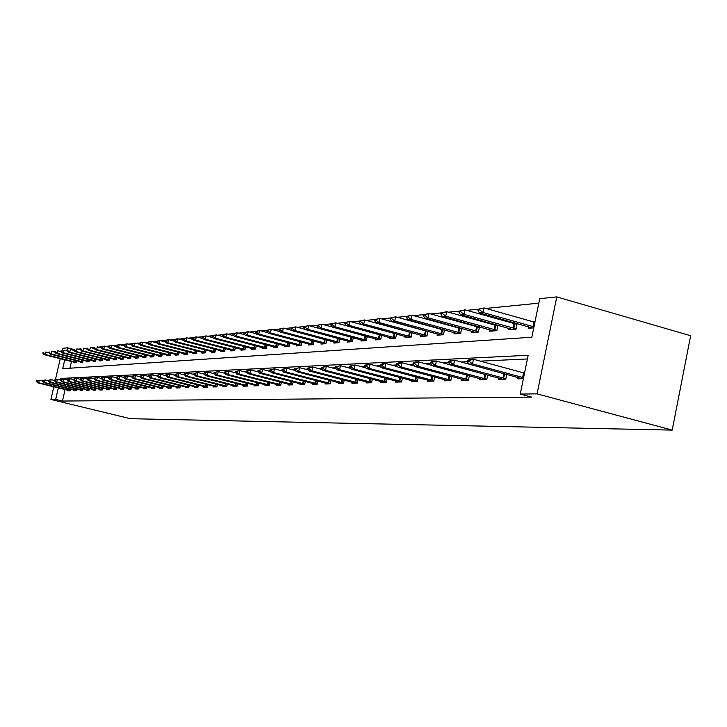 <?xml version="1.0" encoding="UTF-8"?>
<svg xmlns="http://www.w3.org/2000/svg" width="727" height="727" viewBox="0 0 727 727"><rect width="100%" height="100%" fill="white"/><g stroke="black" fill="none" stroke-linecap="round" stroke-linejoin="round"><path stroke-width="1.09" d="M64.739 359.801L62.704 368.698L531.846 337.228L539.707 298.679L556.773 296.898L690.65 335.729L672.202 430.102L130.415 418.697L50.917 399.459L55.688 399.405L62.458 401.05L531.664 397.106L520.25 394.061L528.166 355.276L60.477 378.458L60.114 380.039M62.122 350.505L62.613 348.324L67.484 347.824L66.784 350.85M74.099 349.496L67.484 347.824M538.798 303.159L485.881 308.439M478.112 309.22L466.779 310.347M459.191 311.101L448.405 312.183M440.998 312.919L430.72 313.946M423.487 314.664L413.699 315.645M406.629 316.354L397.296 317.281M390.381 317.972L381.475 318.862M374.705 319.535L366.208 320.38M359.592 321.043L351.477 321.852M344.989 322.506L337.237 323.279M330.885 323.906L323.47 324.651M317.254 325.269L310.165 325.978M304.059 326.587L297.279 327.268M291.3 327.859L284.811 328.504M278.941 329.095L272.725 329.713M266.963 330.285L261.011 330.885M255.359 331.448L249.652 332.021M244.099 332.566L238.638 333.12M233.185 333.657L227.942 334.184M222.589 334.72L217.564 335.22M212.293 335.747L207.477 336.228M202.297 336.746L197.671 337.201M192.582 337.71L188.148 338.155M183.131 338.655L178.878 339.082M173.944 339.573L169.854 339.982M165.011 340.463L161.076 340.854M156.305 341.336L152.534 341.708M147.835 342.181L144.21 342.544M139.575 342.999L136.094 343.353M131.532 343.807L128.188 344.135M123.699 344.589L120.482 344.907M116.056 345.352L112.967 345.661M108.605 346.097L105.633 346.388M101.326 346.815L98.472 347.106M94.228 347.524L91.484 347.806M87.304 348.215L84.668 348.478M80.533 348.896L77.998 349.151M71.491 361.483L69.956 368.216M74.245 362.173L74.099 362.846L76.462 362.664L76.889 360.801M80.443 361.692L80.288 362.373L82.714 362.191L83.142 360.292M86.786 361.201L86.622 361.892L89.103 361.71L89.539 359.765M93.256 360.701L93.101 361.401L95.628 361.21L96.082 359.229M99.89 360.183L99.726 360.901L102.316 360.701L102.771 358.675M106.66 359.656L106.496 360.383L109.15 360.183L109.613 358.111M113.603 359.12L113.439 359.856L116.147 359.647L116.62 357.539M120.7 358.565L120.537 359.311L123.308 359.102L123.799 356.939M127.97 358.002L127.798 358.756L130.642 358.547L131.142 356.339M135.413 357.42L135.24 358.193L138.157 357.975L138.657 355.712M143.046 356.83L142.865 357.611L145.854 357.384L146.372 355.076M150.862 356.221L150.68 357.021L153.742 356.784L154.269 354.422M158.868 355.603L158.695 356.412L161.821 356.166L162.366 353.749M167.092 354.958L166.901 355.785L170.118 355.539L170.672 353.058M175.516 354.303L175.325 355.139L178.624 354.894L179.187 352.35M184.158 353.631L183.967 354.485L187.357 354.222L187.929 351.623M193.037 352.94L192.846 353.804L196.317 353.54L196.908 350.877M174.444 341.172L168.564 339.645L167.873 342.762L166.165 342.926L202.133 352.231L201.952 353.113L205.523 352.84L206.123 350.105M183.667 340.327L177.57 338.737L176.861 341.899L175.116 342.072L211.502 351.505L211.312 352.404L214.974 352.122L215.592 349.314M221.126 350.75L220.917 351.668L224.688 351.386L225.325 348.506M231.004 349.987L230.804 350.914L234.676 350.623L235.321 347.67M241.173 349.196L240.964 350.141L244.944 349.841L245.608 346.806M251.624 348.378L251.415 349.351L255.513 349.033L256.195 345.916M262.383 347.542L262.165 348.533L266.391 348.206L267.091 344.998M273.461 346.679L273.243 347.688L277.587 347.352L278.305 344.053M284.866 345.788L284.639 346.815L289.119 346.479L289.855 343.08M296.625 344.871L296.389 345.925L301.005 345.57L301.769 342.072M308.739 343.926L308.502 344.998L313.264 344.643L314.046 341.036M321.234 342.953L320.998 344.053L325.905 343.68L326.705 339.954M334.129 341.944L333.893 343.071L338.955 342.681L339.782 338.846M347.442 340.908L347.197 342.053L352.431 341.654L353.277 337.692M361.192 339.827L360.946 341.008L366.353 340.599L367.226 336.51M375.405 338.718L375.15 339.927L380.739 339.5L381.639 335.274M390.099 337.573L389.845 338.809L395.624 338.373L396.551 333.993M405.302 336.383L405.039 337.655L411.028 337.201L411.982 332.666M409.074 331.875L408.374 331.93M421.042 335.156L420.769 336.456L426.976 335.983L427.958 331.294M425.231 330.549L424.25 330.631M437.345 333.875L437.072 335.211L443.497 334.729L444.506 329.867M441.989 329.167L440.698 329.276M454.248 332.557L453.966 333.929L460.627 333.42L461.672 328.377M459.364 327.741L457.756 327.868M471.778 331.185L471.487 332.593L478.393 332.066L479.475 326.832M477.412 326.259L475.44 326.414M489.962 329.758L489.671 331.212L496.85 330.667L497.968 325.223M496.15 324.715L493.806 324.905M508.864 328.277L508.555 329.767L516.016 329.204L517.17 323.542M515.634 323.115L512.88 323.342M528.502 326.741L528.184 328.277L533.754 327.85M535.054 321.516L532.718 321.707M527.411 358.965L480.283 361.137M467.406 361.728L461.254 362.01M448.641 362.591L442.952 362.855M430.611 363.418L425.35 363.664M413.254 364.218L408.401 364.436M396.542 364.981L392.062 365.19M380.439 365.726L376.313 365.917M364.909 366.444L361.119 366.617M349.923 367.126L346.452 367.289M335.456 367.789L332.275 367.944M321.479 368.435L318.58 368.571M307.975 369.062L305.331 369.18M294.908 369.661L292.508 369.77M282.267 370.243L280.095 370.343M270.017 370.806L268.063 370.888M258.158 371.352L256.413 371.424M246.671 371.879L245.108 371.951M235.521 372.388L234.149 372.451M224.707 372.887L223.507 372.942M214.22 373.369L213.175 373.414M204.023 373.832L203.142 373.878M194.127 374.296L193.391 374.323M184.504 374.732L183.904 374.759M175.152 375.159L174.689 375.187M140.211 376.768L135.467 375.586L134.786 378.594L171.327 387.691M65.085 389.536L62.458 401.05M67.856 390.208L67.711 390.853L70.056 390.79L70.419 389.163M73.99 390.035L73.845 390.69L76.235 390.626L76.617 388.963M80.261 389.863L80.115 390.517L82.56 390.454L82.951 388.763M86.677 389.681L86.531 390.344L89.03 390.281L89.421 388.554M93.238 389.499L93.083 390.172L95.646 390.108L96.046 388.345M99.953 389.308L99.799 389.999L102.416 389.926L102.825 388.127M106.824 389.118L106.66 389.808L109.35 389.745L109.759 387.909M113.857 388.918L113.694 389.627L116.438 389.554L116.865 387.673M121.055 388.718L120.891 389.436L123.708 389.354L124.135 387.446M128.425 388.509L128.261 389.236L131.142 389.163L131.587 387.2M135.976 388.291L135.813 389.036L138.766 388.954L139.22 386.955M143.719 388.073L143.555 388.827L146.581 388.745L147.036 386.7M151.661 387.854L151.489 388.618L154.587 388.536L155.06 386.437M159.795 387.618L159.622 388.4L162.803 388.318L163.284 386.173M168.146 387.382L167.964 388.182L171.236 388.091L171.726 385.892M176.706 387.146L176.534 387.954L179.887 387.864L180.387 385.61M185.503 386.9L185.321 387.718L188.766 387.627L189.274 385.319M197.199 387.4L194.509 386.637L194.345 387.473L197.88 387.382L198.398 385.019M203.805 386.382L203.615 387.227L207.25 387.137L207.786 384.71M216.083 386.9L213.338 386.11L213.138 386.973L216.873 386.873L217.418 384.392M223.125 385.828L222.925 386.719L226.769 386.61L227.333 384.056M233.194 385.546L232.994 386.446L236.947 386.337L237.52 383.72M243.554 385.255L243.354 386.173L247.416 386.064L248.007 383.374M254.214 384.956L254.014 385.883L258.194 385.773L258.803 383.011M265.191 384.638L264.992 385.592L269.299 385.483L269.917 382.638M276.505 384.319L276.287 385.292L280.731 385.174L281.367 382.248M288.156 383.992L287.937 384.983L292.518 384.856L293.163 381.848M300.169 383.647L299.951 384.665L304.668 384.538L305.331 381.43M312.555 383.302L312.328 384.329L317.199 384.201L317.89 381.003M325.342 382.938L325.114 383.992L330.14 383.856L330.849 380.557M338.537 382.556L338.309 383.638L343.498 383.502L344.225 380.103M352.177 382.175L351.941 383.274L357.302 383.129L358.047 379.621M366.272 381.766L366.026 382.902L371.57 382.756L372.342 379.13M380.839 381.357L380.594 382.511L386.328 382.357L387.127 378.613M395.915 380.921L395.67 382.111L401.604 381.957L402.422 378.076M411.527 380.475L411.273 381.693L417.425 381.53L418.27 377.513M427.703 380.021L427.44 381.266L433.819 381.093L434.682 376.94M444.47 379.539L444.197 380.821L450.813 380.639L451.703 376.332M461.854 379.04L461.581 380.357L468.442 380.176L469.369 375.695M479.902 378.522L479.629 379.876L486.754 379.685L487.708 375.041M498.658 377.985L498.368 379.376L505.774 379.176L506.764 374.35M518.142 377.431L517.851 378.858L523.385 378.703M524.685 372.333L521.822 372.433M520.25 394.061L537.08 393.87L672.202 430.102M537.08 393.87L556.773 296.898M60.25 358.675L55.443 379.658M53.816 386.773L50.917 399.459M58.324 387.882L55.688 399.405M62.995 379.076L60.477 378.458M36.45 380.884L36.904 381.284L36.45 380.884L39.313 380.221L38.731 382.765L70.137 390.426M37.004 380.857L39.313 380.221L42.211 380.93M69.992 390.79L37.622 382.82L38.731 382.765L36.904 381.284M36.35 381.302L37.622 382.82M48.936 352.768L45.801 351.986L45.219 354.522L44.093 354.631L76.09 362.7M43.493 352.622L42.929 352.677M76.535 362.337L45.219 354.522L43.393 353.04M44.093 354.631L42.838 353.104M42.284 380.612L42.748 381.012L42.284 380.612L45.192 379.939L44.601 382.511L76.326 390.254M42.848 380.584L45.192 379.939L48.173 380.666M76.153 390.626L43.466 382.566L44.601 382.511L42.748 381.012M42.184 381.039L43.466 382.566M48.246 380.33L48.727 380.73L48.246 380.33L51.199 379.648L50.599 382.248L82.651 390.081M48.827 380.294L51.199 379.648L54.271 380.403M82.46 390.454L49.436 382.302L50.599 382.248L48.727 380.73M48.146 380.757L49.436 382.302M54.998 352.204L51.744 351.386L51.154 353.949L49.999 354.067L82.315 362.219M49.4 352.032L48.827 352.086M82.787 361.855L51.154 353.949L49.309 352.459M49.999 354.067L48.727 352.513M61.186 351.623L57.815 350.777L57.215 353.377L56.043 353.486L88.667 361.737M55.443 351.432L54.861 351.486M89.176 361.364L57.215 353.377L55.352 351.859M56.043 353.486L54.761 351.923M54.352 380.039L54.843 380.448L54.352 380.039L57.342 379.349L56.733 381.984L89.121 389.908M54.943 380.012L57.342 379.349L60.505 380.13M88.894 390.29L55.543 382.038L56.733 381.984L54.843 380.448M54.252 380.475L55.543 382.038M60.595 379.739L61.095 380.157L60.595 379.739L63.622 379.049L63.013 381.711L95.737 389.736M61.204 379.712L63.622 379.049L66.884 379.857M95.482 390.108L61.795 381.766L63.013 381.711L61.095 380.157M60.495 380.185L61.795 381.766M66.984 379.439L67.502 379.857L66.984 379.439L70.056 378.74L69.438 381.43L102.507 389.545M67.602 379.412L70.056 378.74L73.418 379.567L74.154 379.103L73.418 379.585L74.736 381.202L109.123 389.745M102.225 389.926L68.193 381.484L69.438 381.43L67.502 379.857M66.875 379.885L68.193 381.484M67.52 351.032L64.021 350.15L63.422 352.777L62.213 352.895L95.173 361.246M61.631 350.814L61.032 350.868M95.71 360.865L63.422 352.777L61.531 351.25M62.213 352.895L60.932 351.314M74 350.432L70.374 349.514L69.765 352.168L68.529 352.286L101.816 360.737M67.947 350.178L67.338 350.241M102.389 360.356L69.765 352.168L67.847 350.623M68.529 352.286L67.238 350.687M80.633 349.814L76.871 348.86L76.253 351.55L74.999 351.668L108.623 360.219M74.418 349.533L73.79 349.596M109.223 359.838L76.253 351.55L74.318 349.987M74.999 351.668L73.691 350.05M73.518 379.13L76.635 378.422L76.017 381.148L109.432 389.363M74.154 379.103L76.635 378.422L80.115 379.285L80.861 378.785L80.106 379.276L81.442 380.912L116.184 389.563M74.054 379.558L76.017 381.148L74.736 381.202M87.431 349.187L83.523 348.197L82.905 350.914L81.615 351.032L115.584 359.692M81.042 348.878L80.397 348.942M116.22 359.302L82.905 350.914L80.942 349.333M81.615 351.032L80.297 349.396M80.215 378.812L83.378 378.095L82.751 380.857L116.529 389.172M80.861 378.785L83.378 378.095L86.986 378.994M80.761 379.249L82.751 380.857L81.442 380.912M94.383 348.533L90.33 347.506L89.712 350.26L88.385 350.387L122.709 359.147M87.822 348.197L87.167 348.269M123.39 358.756L89.712 350.26L87.722 348.66M88.385 350.387L87.058 348.724M87.067 378.494L87.631 378.921L87.067 378.494L90.275 377.767L89.648 380.557L123.79 388.972M87.731 378.458L90.275 377.767L94.037 378.694M123.417 389.363L88.303 380.612L89.648 380.557L87.631 378.921M86.958 378.958L88.303 380.612M101.507 347.879L97.309 346.806L96.673 349.587L95.319 349.723L130.006 358.593M94.764 347.506L94.092 347.579M130.724 358.193L96.673 349.587L94.664 347.969M95.319 349.723L93.983 348.042M94.092 378.158L94.664 378.603L94.092 378.158L97.354 377.422L96.709 380.248L131.233 388.772M94.774 378.131L97.354 377.422L101.253 378.394M130.815 389.172L95.337 380.312L96.709 380.248L94.664 378.603M93.983 378.631L95.337 380.312M108.814 347.197L104.452 346.088L103.816 348.905L102.425 349.042L137.485 358.02M101.88 346.797L101.08 347.333L101.771 347.27L104.452 346.088L101.189 346.87M138.23 357.62L103.816 348.905L101.771 347.27M102.425 349.042L101.08 347.333M101.289 377.822L101.88 378.267L101.289 377.822L104.597 377.077L103.952 379.93L138.857 388.563M101.989 377.786L104.597 377.077L108.659 378.085M138.403 388.963L102.543 379.994L103.952 379.93L101.88 378.267M101.18 378.294L102.543 379.994M116.293 346.506L111.776 345.352L111.131 348.206L109.704 348.342L145.136 357.439M109.168 346.07L108.35 346.615L111.776 345.352L108.459 346.143M145.927 357.03L111.131 348.206L109.059 346.543M109.704 348.342L108.35 346.615M108.659 377.477L109.268 377.922L108.659 377.477L112.022 376.713L111.367 379.612L146.672 388.354M109.377 377.44L112.022 376.713L116.247 377.767M146.182 388.763L109.931 379.676L111.367 379.612L109.268 377.922M108.55 377.958L109.931 379.676M123.972 345.798L119.283 344.598L118.628 347.488L117.174 347.624L152.979 356.839M116.638 345.325L115.802 345.879L119.283 344.598L115.911 345.398M153.815 356.43L118.628 347.488L116.529 345.807M117.174 347.624L115.802 345.879M116.229 377.113L116.111 377.604L116.856 377.567L116.965 377.077L116.229 377.113L119.637 376.35L118.983 379.285L154.678 388.136M116.965 377.077L119.637 376.35L124.026 377.44M154.151 388.545L117.501 379.349L118.983 379.285L116.856 377.567M116.111 377.604L117.501 379.349M131.841 345.08L126.971 343.826L126.316 346.752L124.817 346.888L161.021 356.23M124.299 344.562L123.445 345.125L126.971 343.826L123.554 344.634M161.903 355.812L126.316 346.752L124.19 345.052M124.817 346.888L123.445 345.125M123.981 376.75L123.872 377.24L124.626 377.204L124.735 376.713L123.981 376.75L127.452 375.968L126.78 378.94L162.893 387.918M124.735 376.713L127.452 375.968L132.014 377.113M162.321 388.327L125.262 379.003L126.78 378.94L124.626 377.204M123.872 377.24L125.262 379.003M139.92 344.334L134.868 343.035L134.195 345.988L132.668 346.143L169.273 355.603M132.16 343.78L134.868 343.035L131.396 343.853M170.2 355.176L134.195 345.988L132.041 344.271M132.668 346.143L131.278 344.344M131.832 376.877L132.714 376.341L131.832 376.877L133.232 378.658L170.7 388.109M132.605 376.84L134.786 378.594L133.232 378.658M131.941 376.377L133.904 375.659L135.467 375.586L132.714 376.341M148.208 343.571L142.965 342.217L142.292 345.216L140.72 345.37L177.733 354.958M140.22 342.971L139.32 343.553L142.965 342.217L139.43 343.053M178.706 354.531L142.292 345.216L140.102 343.471M140.72 345.37L139.32 343.553M140.111 375.986L139.993 376.495L140.793 376.459L140.902 375.95L140.111 375.986L143.692 375.187L143.01 378.24L179.969 387.455M140.902 375.95L143.692 375.187L148.635 376.432M179.305 387.873L141.411 378.304L143.01 378.24L140.793 376.459M139.993 376.495L141.411 378.304M156.723 342.79L151.271 341.381L150.589 344.425L148.98 344.58L186.412 354.294M148.49 342.153L151.271 341.381L147.681 342.226M187.439 353.858L150.589 344.425L148.372 342.653M148.98 344.58L147.572 342.735M148.499 375.595L148.381 376.104L149.199 376.068L149.317 375.55L148.499 375.595L152.143 374.778L151.443 377.867L188.856 387.218M149.317 375.55L152.143 374.778L157.277 376.077M188.129 387.645L149.807 377.94L151.443 377.867L149.199 376.068M148.381 376.104L149.807 377.94M165.465 341.99L159.804 340.527L159.113 343.607L157.459 343.762L195.318 353.622M156.987 341.299L156.041 341.899L159.804 340.527L156.16 341.381M196.399 353.177L159.113 343.607L156.868 341.817M157.459 343.762L156.041 341.899M157.105 375.187L156.996 375.705L157.832 375.668L157.95 375.141L157.105 375.187L160.812 374.36L160.113 377.495L197.971 386.973M157.95 375.141L160.812 374.36L166.156 375.714M194.509 386.637L158.431 377.567L160.113 377.495L157.832 375.668M156.996 375.705L158.431 377.567M202.133 352.231L204.46 352.922M165.711 340.436L164.856 340.518L164.738 341.036L165.592 340.954L168.564 339.645L164.856 340.518M205.605 352.477L167.873 342.762L165.592 340.954M166.165 342.926L164.738 341.036M165.956 374.768L165.838 375.296L166.701 375.25L166.819 374.723L165.956 374.768L169.727 373.932L169.018 377.104L207.34 386.719M166.819 374.723L169.727 373.932L175.289 375.341M206.513 387.155L167.292 377.186L169.018 377.104L166.701 375.25M165.838 375.296L167.292 377.186M211.502 351.505L213.856 352.204M174.671 339.536L173.68 340.154L177.57 338.737L173.798 339.627M215.056 351.759L176.861 341.899L174.553 340.063M175.116 342.072L173.68 340.154M175.053 374.341L174.934 374.868L175.825 374.832L175.943 374.296L175.053 374.341L178.887 373.487L178.17 376.713L216.964 386.464M175.943 374.296L178.887 373.487L184.676 374.959M213.338 386.11L176.397 376.786L178.17 376.713L175.825 374.832M174.934 374.868L176.397 376.786M193.164 339.464L186.821 337.81L186.112 341.018L184.313 341.19L223.507 351.477M183.876 338.618L182.868 339.245L183.758 339.155L186.821 337.81L182.986 338.709M224.77 351.014L186.112 341.018L183.758 339.155M184.313 341.19L182.868 339.245M184.404 373.896L184.285 374.441L185.194 374.396L185.321 373.851L184.404 373.896L188.311 373.033L187.584 376.304L226.86 386.191M185.321 373.851L188.311 373.033L194.336 374.569M225.915 386.637L185.758 376.377L187.584 376.304L185.194 374.396M184.285 374.441L185.758 376.377M202.924 338.573L196.335 336.855L195.618 340.109L193.764 340.281L233.431 350.714M193.355 337.673L192.31 338.309L196.335 336.855L192.428 337.764M234.757 350.25L195.618 340.109L193.228 338.219M193.764 340.281L192.31 338.309M194.027 373.442L193.9 373.996L194.845 373.951L194.963 373.396L194.027 373.442L197.998 372.569L197.262 375.877L237.038 385.919M194.963 373.396L197.998 372.569L204.269 374.169M236.03 386.364L195.381 375.959L197.262 375.877L194.845 373.951M193.9 373.996L195.381 375.959M212.966 337.664L206.123 335.874L205.396 339.173L203.487 339.355L243.636 349.941M203.087 336.701L202.024 337.346L202.969 337.255L203.087 336.701L206.123 335.874L202.142 336.801M245.026 349.469L205.396 339.173L202.969 337.255M203.487 339.355L202.024 337.346M203.923 372.969L203.796 373.533L204.769 373.487L204.887 372.924L203.923 372.969L207.967 372.088L207.231 375.45L247.507 385.637M204.887 372.924L207.967 372.088L214.501 373.751M246.435 386.092L205.287 375.532L207.231 375.45L204.769 373.487M203.796 373.533L205.287 375.532M223.307 336.728L216.192 334.856L215.456 338.2L213.493 338.391L254.132 349.142M213.12 335.701L212.139 335.801L212.02 336.356L212.993 336.265L213.12 335.701L216.192 334.856L212.139 335.801M255.595 348.66L215.456 338.2L212.993 336.265M213.493 338.391L212.02 336.356M214.111 372.497L213.983 373.06L214.983 373.015L215.11 372.442L214.111 372.497L218.236 371.597L217.482 375.005L258.294 385.346M215.11 372.442L218.236 371.597L225.034 373.333M257.14 385.801L215.492 375.087L217.482 375.005L214.983 373.015M213.983 373.06L215.492 375.087M233.958 335.765L226.56 333.82L225.806 337.21L223.798 337.401L264.928 348.315M223.434 334.674L222.308 335.338L226.56 333.82L222.426 334.774M266.473 347.833L225.806 337.21L223.307 335.238M223.798 337.401L222.308 335.338M224.607 371.997L224.479 372.569L225.506 372.524L225.634 371.951L224.607 371.997L228.805 371.088L228.051 374.541L269.39 385.046M225.634 371.951L228.805 371.088L235.893 372.896M268.163 385.51L225.997 374.632L228.051 374.541L225.506 372.524M224.479 372.569L225.997 374.632M244.926 334.774L237.229 332.748L236.475 336.192L234.403 336.392L276.051 347.47M234.058 333.611L232.904 334.293L237.229 332.748L233.022 333.72M277.669 346.979L236.475 336.192L233.94 334.184M234.403 336.392L232.904 334.293M235.421 371.488L235.294 372.07L236.348 372.024L236.475 371.433L235.421 371.488L239.701 370.561L238.929 374.069L280.822 384.737M236.475 371.433L239.701 370.561L247.089 372.451M279.522 385.21L236.811 374.16L238.929 374.069L236.348 372.024M235.294 372.07L236.811 374.16M256.24 333.766L248.234 331.639L247.471 335.138L245.326 335.338L287.501 346.597M245.008 332.521L243.818 333.211L248.234 331.639L243.945 332.63M289.201 346.097L247.471 335.138L244.881 333.102M245.326 335.338L243.818 333.211M246.562 370.961L246.435 371.552L247.525 371.506L247.653 370.906L246.562 370.961L250.933 370.016L250.152 373.578L292.608 384.429M247.653 370.906L250.933 370.016L258.63 371.997M291.227 384.892L247.971 373.678L250.152 373.578L247.525 371.506M246.435 371.552L247.971 373.678M267.899 332.712L259.566 330.503L258.794 334.047L256.586 334.256L299.306 345.707M256.295 331.394L255.068 332.094L259.566 330.503L255.195 331.503M301.087 345.198L258.794 334.047L256.168 331.985M256.586 334.256L255.068 332.094M258.058 370.416L257.931 371.015L259.048 370.97L259.185 370.361L258.058 370.416L262.511 369.461L261.729 373.078L304.758 384.101M259.185 370.361L262.511 369.461L270.535 371.533M303.286 384.574L259.475 373.178L261.729 373.078L259.048 370.97M257.931 371.015L259.475 373.178M279.931 331.639L271.262 329.322L270.48 332.93L268.199 333.148L311.465 344.78M267.936 330.24L266.8 330.349L266.673 330.949L267.809 330.84L267.936 330.24L271.262 329.322L266.8 330.349M313.346 344.262L270.48 332.93L267.809 330.84M268.199 333.148L266.673 330.949M269.917 369.852L269.781 370.47L270.944 370.416L271.08 369.798L269.917 369.852L274.461 368.88L273.67 372.56L317.299 383.765M271.08 369.798L274.461 368.88L282.83 371.052M315.727 384.238L271.344 372.66L273.67 372.56L270.944 370.416M269.781 370.47L271.344 372.66M292.354 330.531L283.33 328.113L282.53 331.776L280.186 332.003L324.015 343.816M279.94 329.04L278.777 329.158L278.641 329.767L279.813 329.649L279.94 329.04L283.33 328.113L278.777 329.158M325.987 343.298L282.53 331.776L279.813 329.649M280.186 332.003L278.641 329.767M282.158 369.28L282.021 369.898L283.221 369.843L283.357 369.225L282.158 369.28L286.801 368.289L285.993 372.024L330.231 383.411M283.357 369.225L286.801 368.289L295.535 370.552M328.568 383.901L283.594 372.124L285.993 372.024L283.221 369.843M282.021 369.898L283.594 372.124M305.186 329.386L295.78 326.859L294.971 330.585L292.545 330.812L336.964 342.835M292.336 327.804L291.127 327.922L291 328.54L292.209 328.422L292.336 327.804L295.78 326.859L291.127 327.922M339.036 342.299L294.971 330.585L292.209 328.422M292.545 330.812L291 328.54M294.808 368.68L294.671 369.316L295.907 369.252L296.043 368.625L294.808 368.68L299.542 367.671L298.724 371.47L343.598 383.056M296.043 368.625L299.542 367.671L308.657 370.043M341.826 383.547L296.243 371.579L298.724 371.47L295.907 369.252M294.671 369.316L296.243 371.579M318.435 328.213L308.639 325.569L307.821 329.349L305.322 329.585L350.332 341.817M305.14 326.523L303.895 326.65L303.759 327.277L305.004 327.15L305.14 326.523L308.639 325.569L303.895 326.65M352.513 341.272L307.821 329.349L305.004 327.15M305.322 329.585L303.759 327.277M307.866 368.062L307.73 368.707L309.011 368.644L309.148 368.007L307.866 368.062L312.71 367.035L311.883 370.897L357.402 382.684M309.148 368.007L312.71 367.035L322.225 369.525M355.521 383.184L309.32 371.006L311.883 370.897L309.011 368.644M307.73 368.707L309.32 371.006M380.993 335.092L335.674 322.852L334.829 326.759L332.157 327.014L321.934 324.233L321.107 328.077L318.517 328.322L364.136 340.763M318.371 325.205L317.081 325.332L316.945 325.969L318.235 325.841L318.371 325.205L321.934 324.233L317.081 325.332M366.435 340.218L321.107 328.077L318.235 325.841M318.517 328.322L316.945 325.969M321.379 367.426L321.234 368.08L322.561 368.016L322.706 367.362L321.379 367.426L326.332 366.381L325.487 370.307L371.67 382.302M322.706 367.362L326.332 366.381L336.256 368.98M369.679 382.802L322.833 370.425L325.487 370.307L322.561 368.016M321.234 368.08L322.833 370.425M330.576 324.624L331.912 324.487L332.048 323.842L330.712 323.969L330.576 324.624L332.157 327.014L378.403 339.682M380.821 339.118L334.829 326.759L331.912 324.487M330.712 323.969L335.674 322.852L332.048 323.842M335.356 366.762L335.211 367.435L336.583 367.371L336.728 366.699L335.356 366.762L340.418 365.699L339.564 369.698L386.428 381.911M336.728 366.699L340.418 365.699L350.787 368.435M384.319 382.411L336.819 369.816L339.564 369.698L336.583 367.371M335.211 367.435L336.819 369.816M396.542 334.047L349.887 321.425L349.033 325.396L346.27 325.669L393.162 338.555M346.197 322.424L344.816 322.57L344.68 323.224L346.061 323.088L346.197 322.424L349.887 321.425L344.816 322.57M395.706 337.991L349.033 325.396L346.061 323.088M346.27 325.669L344.68 323.224M349.823 366.081L349.678 366.762L351.096 366.69L351.241 366.017L349.823 366.081L355.003 364.999L354.131 369.062L401.704 381.502M351.241 366.017L355.003 364.999L365.835 367.862M399.459 382.011L351.295 369.189L354.131 369.062L351.096 366.69M349.678 366.762L351.295 369.189M411.945 332.802L364.6 319.944L363.736 323.988L360.874 324.26L408.42 337.392M360.846 320.97L359.42 321.107L359.274 321.779L360.701 321.643L360.846 320.97L364.6 319.944L359.42 321.107M411.109 336.819L363.736 323.988L360.701 321.643M360.874 324.26L359.274 321.779M364.809 365.372L364.663 366.063L366.126 365.999L366.272 365.308L364.809 365.372L367.162 364.409L370.107 364.272L369.225 368.407L417.525 381.075M366.272 365.308L370.107 364.272L381.439 367.271M415.144 381.593L366.281 368.534L369.225 368.407L366.126 365.999M364.663 366.063L366.281 368.534M427.903 331.521L379.839 318.408L378.967 322.534L375.995 322.815L424.232 336.192M376.013 319.453L374.532 319.598L374.387 320.289L375.868 320.144L376.013 319.453L379.839 318.408L374.532 319.598M427.049 335.601L378.967 322.534L375.868 320.144M375.995 322.815L374.387 320.289M380.33 364.645L380.185 365.345L381.711 365.272L381.857 364.572L380.33 364.645L382.711 363.664L385.764 363.518L384.874 367.726L433.91 380.639M381.857 364.572L385.764 363.518L397.614 366.672M431.384 381.157L381.82 367.862L384.874 367.726L381.711 365.272M380.185 365.345L381.82 367.862M444.442 330.194L395.633 316.827L394.752 321.016L391.671 321.316L440.598 334.947M391.735 317.89L390.199 318.044L390.054 318.735L391.589 318.59L391.735 317.89L395.633 316.827L390.199 318.044M443.57 334.347L394.752 321.016L391.589 318.59M391.671 321.316L390.054 318.735M396.442 363.882L396.288 364.59L397.869 364.518L398.023 363.809L396.442 363.882L398.832 362.882L402.004 362.728L401.095 367.026L450.904 380.185M398.023 363.809L402.004 362.728L414.408 366.044M448.223 380.712L397.933 367.162L401.095 367.026L397.869 364.518M396.288 364.59L397.933 367.162M461.581 328.813L412.018 315.182L411.118 319.444L407.92 319.753L457.565 333.657M408.047 316.263L406.448 316.418L406.302 317.126L407.892 316.972L408.047 316.263L412.018 315.182L406.448 316.418M460.7 333.048L411.118 319.444L407.892 316.972M407.92 319.753L406.302 317.126M413.154 363.091L413 363.818L414.644 363.745L414.79 363.018L413.154 363.091L415.562 362.073L418.852 361.919L417.934 366.29L468.542 379.712M414.79 363.018L418.852 361.919L431.838 365.399M465.689 380.248L414.654 366.435L417.934 366.29L414.644 363.745M413 363.818L414.654 366.435M479.366 327.386L429.012 313.473L428.103 317.817L424.786 318.135L475.167 332.312M424.968 314.573L423.305 314.736L423.159 315.463L429.012 313.473L423.305 314.736M478.475 331.694L428.103 317.817L424.813 315.3M424.786 318.135L423.159 315.463M430.511 362.273L430.357 363.009L432.056 362.937L432.211 362.191L430.511 362.273L432.938 361.237L436.354 361.074L435.428 365.536L486.845 379.221M432.211 362.191L436.354 361.074L449.958 364.736M483.828 379.758L432.011 365.681L435.428 365.536L432.056 362.937M430.357 363.009L432.011 365.681M497.822 325.896L446.669 311.692L445.742 316.127L442.298 316.463L493.433 330.921M442.534 312.819L440.816 312.992L440.662 313.728L446.669 311.692L440.816 312.992M496.923 330.285L445.742 316.127L442.38 313.555M442.298 316.463L440.662 313.728M448.55 361.419L448.395 362.173L450.167 362.091L450.322 361.337L448.55 361.419L450.994 360.365L454.548 360.201L453.603 364.745L505.865 378.712M450.322 361.337L454.548 360.201L468.806 364.054M502.657 379.258L450.058 364.899L453.603 364.745L450.167 362.091M448.395 362.173L450.058 364.899M517.006 324.36L465.016 309.847L464.071 314.373L460.491 314.718L512.408 329.476M460.791 311.002L459.01 311.174L458.855 311.928L460.636 311.756L460.791 311.002L465.016 309.847L459.01 311.174M516.088 328.831L464.071 314.373L460.636 311.756M460.491 314.718L458.855 311.928M467.307 360.537L467.152 361.301L468.997 361.219L469.151 360.447L467.307 360.537L469.778 359.465L473.468 359.283L524.521 373.133M469.151 360.447L473.468 359.283L472.514 363.918L523.585 377.722M522.231 378.74L468.815 364.082L472.514 363.918L468.997 361.219M467.152 361.301L468.815 364.082M534.89 322.288L484.091 307.93L483.137 312.546L479.411 312.901L532.128 327.977M479.784 309.102L477.93 309.293L477.766 310.056L479.629 309.875L479.784 309.102L484.091 307.93L477.93 309.293M533.963 326.85L483.137 312.546L479.629 309.875M479.411 312.901L477.766 310.056M69.301 390.235L69.592 388.963M68.865 390.135L69.165 388.854M75.626 360.492L75.272 362.046M76.062 360.592L75.708 362.146M75.472 390.072L75.772 388.754M75.035 389.963L75.335 388.654M81.778 389.89L82.087 388.554M81.342 389.79L81.651 388.445M81.869 359.965L81.506 361.564M82.296 360.074L81.942 361.664M88.24 359.438L87.876 361.074M88.685 359.547L88.312 361.174M88.231 389.717L88.549 388.345M87.794 389.608L88.103 388.236M94.837 389.536L95.155 388.127M94.383 389.427L94.71 388.018M101.589 389.345L101.916 387.9M101.135 389.236L101.462 387.791M94.764 358.893L94.383 360.565M95.21 359.002L94.828 360.674M101.435 358.338L101.044 360.047M101.88 358.447L101.489 360.156M108.259 357.766L107.86 359.52M108.705 357.884L108.314 359.629M108.505 389.154L108.832 387.673M108.041 389.045L108.378 387.564M115.239 357.184L114.839 358.984M115.702 357.302L115.293 359.093M115.575 388.954L115.92 387.446M115.111 388.845L115.457 387.327M122.39 356.584L121.972 358.429M122.854 356.703L122.436 358.538M122.818 388.754L123.172 387.2M122.354 388.645L122.699 387.091M129.706 355.976L129.288 357.866M130.178 356.094L129.751 357.975M130.242 388.554L130.606 386.955M129.769 388.445L130.124 386.837M137.212 355.349L136.776 357.284M137.685 355.467L137.249 357.402M137.848 388.345L138.212 386.709M137.367 388.227L137.739 386.582M144.891 354.703L144.446 356.693M145.373 354.821L144.918 356.803M145.636 388.127L146.018 386.446M145.155 388.009L145.527 386.328M152.761 354.04L152.306 356.085M153.252 354.158L152.788 356.203M153.633 387.909L154.015 386.182M153.133 387.791L153.524 386.055M160.84 353.358L160.367 355.458M161.321 353.486L160.858 355.576M161.821 387.682L162.221 385.901M161.321 387.564L161.721 385.783M169.109 352.659L168.628 354.821M169.609 352.786L169.127 354.94M170.227 387.446L170.636 385.619M169.727 387.327L170.136 385.501M177.606 351.941L177.106 354.167M178.106 352.077L177.615 354.285M178.851 387.209L179.269 385.328M178.342 387.091L178.76 385.201M186.321 351.205L185.812 353.495M186.821 351.341L186.321 353.613M187.711 386.964L188.139 385.037M187.193 386.837L187.621 384.901M195.263 350.45L194.745 352.795M195.772 350.587L195.254 352.922M196.799 386.709L197.235 384.728M196.281 386.591L196.717 384.592M204.451 349.669L203.914 352.086M204.969 349.805L204.432 352.213M206.141 386.455L206.595 384.41M205.614 386.328L206.068 384.274M213.883 348.869L213.329 351.359M214.41 349.005L213.856 351.486M215.737 386.182L216.201 384.083M215.201 386.055L215.665 383.947M223.58 348.051L223.016 350.614M224.107 348.188L223.543 350.741M225.606 385.91L226.088 383.747M225.061 385.783L225.543 383.611M233.549 347.197L232.967 349.841M234.085 347.342L233.503 349.969M235.757 385.637L236.248 383.393M235.203 385.501L235.693 383.256M243.79 346.325L243.2 349.051M244.336 346.47L243.745 349.178M246.199 385.346L246.698 383.038M245.635 385.21L246.144 382.893M254.341 345.425L253.723 348.233M254.895 345.57L254.277 348.369M256.94 385.046L257.458 382.666M256.377 384.91L256.904 382.52M265.191 344.498L264.564 347.397M265.755 344.643L265.128 347.533M268.009 384.737L268.545 382.284M267.436 384.601L267.972 382.138M276.369 343.544L275.715 346.534M276.932 343.689L276.287 346.67M279.404 384.429L279.959 381.884M278.823 384.283L279.377 381.739M287.883 342.553L287.21 345.643M288.455 342.708L287.792 345.779M291.154 384.101L291.718 381.475M290.564 383.956L291.136 381.33M299.742 341.536L299.051 344.725M300.324 341.69L299.642 344.871M303.268 383.765L303.85 381.048M302.668 383.62L303.259 380.903M311.974 340.481L311.265 343.78M312.565 340.636L311.856 343.926M315.763 383.42L316.363 380.612M315.154 383.274L315.763 380.457M324.596 339.391L323.86 342.808M325.196 339.554L324.46 342.953M328.659 383.065L329.286 380.157M328.05 382.911L328.668 379.994M337.619 338.264L336.855 341.799M338.228 338.428L337.473 341.954M341.972 382.693L342.617 379.685M341.354 382.547L341.999 379.521M351.059 337.101L350.278 340.763M351.677 337.264L350.896 340.918M355.73 382.311L356.403 379.194M355.103 382.157L355.767 379.031M364.954 335.892L364.145 339.691M365.581 336.065L364.772 339.845M369.952 381.92L370.643 378.685M369.316 381.766L370.007 378.513M379.294 334.702L378.476 338.582M379.939 334.856L379.112 338.737M384.665 381.511L385.374 378.149M384.01 381.357L384.728 377.976M394.134 333.484L393.298 337.428M394.779 333.648L393.943 337.592M399.886 381.093L400.622 377.604M399.223 380.93L399.959 377.422M409.483 332.23L408.638 336.247M410.137 332.393L409.292 336.41M415.653 380.657L416.407 377.022M414.981 380.494L415.744 376.85M425.368 330.93L424.513 335.02M426.04 331.103L425.186 335.183M431.983 380.203L432.765 376.422M431.293 380.039L432.092 376.25M441.834 329.585L440.971 333.738M442.516 329.758L441.643 333.911M448.913 379.739L449.731 375.804M448.223 379.567L449.041 375.614M458.901 328.186L458.019 332.421M459.591 328.368L458.719 332.593M466.48 379.249L467.325 375.15M465.771 379.076L466.625 374.959M476.612 326.741L475.722 331.049M477.312 326.923L476.421 331.23M484.718 378.749L485.6 374.469M484 378.567L484.882 374.278M494.987 325.242L494.087 329.631M495.705 325.414L494.805 329.813M503.666 378.222L504.583 373.76M502.939 378.04L503.856 373.56M514.089 323.679L513.171 328.15M514.816 323.86L513.898 328.34M523.367 377.676L524.303 373.087M522.622 377.495L523.558 372.906M533.936 322.052L533.009 326.614M534.681 322.243L533.745 326.805"/></g></svg>
